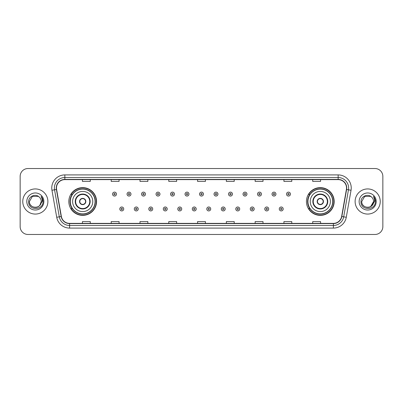 <?xml version="1.0" encoding="UTF-8"?>
<svg xmlns="http://www.w3.org/2000/svg" width="403" height="403" viewBox="0 0 403 403"><rect width="100%" height="100%" fill="white"/><g stroke="black" fill="none" stroke-linecap="round" stroke-linejoin="round"><path stroke-width="0.6" d="M306.436 201.5A13.868 13.868 0 0 0 320.304 215.368A13.868 13.868 0 0 0 334.178 201.5A13.868 13.868 0 0 0 320.304 187.632A13.868 13.868 0 0 0 306.436 201.5M68.822 201.5A13.868 13.868 0 0 0 82.696 215.368A13.868 13.868 0 0 0 96.564 201.5A13.868 13.868 0 0 0 82.696 187.632A13.868 13.868 0 0 0 68.822 201.5M72.152 208.568A12.689 12.689 0 0 1 72.152 194.432M309.761 208.568A12.689 12.689 0 0 1 309.761 194.432M20.15 176.378L20.15 226.622A7.848 7.848 0 0 0 27.998 234.47L375.002 234.47A7.848 7.848 0 0 0 382.85 226.622L382.85 176.378A7.848 7.848 0 0 0 375.002 168.53L27.998 168.53A7.848 7.848 0 0 0 20.15 176.378L20.15 226.622M22.764 201.5A12.564 12.564 0 0 0 35.328 214.064A12.564 12.564 0 0 0 47.886 201.5A12.564 12.564 0 0 0 35.328 188.936A12.564 12.564 0 0 0 22.764 201.5A12.564 12.564 0 0 0 35.328 214.064A12.564 12.564 0 0 0 47.886 201.5A12.564 12.564 0 0 0 35.328 188.936A12.564 12.564 0 0 0 22.764 201.5M355.114 201.5A12.564 12.564 0 0 0 367.672 214.064A12.564 12.564 0 0 0 380.236 201.5A12.564 12.564 0 0 0 367.672 188.936A12.564 12.564 0 0 0 355.114 201.5A12.564 12.564 0 0 0 367.672 214.064A12.564 12.564 0 0 0 380.236 201.5A12.564 12.564 0 0 0 367.672 188.936A12.564 12.564 0 0 0 355.114 201.5M56.47 187.994A8.372 8.372 0 0 1 64.848 179.622L338.152 179.622A8.372 8.372 0 0 1 346.399 189.45L341.638 216.456A8.372 8.372 0 0 1 333.392 223.378L69.608 223.378A8.372 8.372 0 0 1 61.362 216.456L56.601 189.45A8.372 8.372 0 0 1 56.47 187.994M56.264 187.994A8.584 8.584 0 0 0 56.395 189.486L61.155 216.492A8.584 8.584 0 0 0 69.608 223.584L333.392 223.584A8.584 8.584 0 0 0 341.845 216.492L346.605 189.486A8.584 8.584 0 0 0 338.152 179.416L64.848 179.416A8.584 8.584 0 0 0 56.264 187.994M51.962 190.271A13.082 13.082 0 0 1 64.848 174.912L338.152 174.912A13.082 13.082 0 0 1 351.038 190.271L346.278 217.277A13.082 13.082 0 0 1 333.392 228.088L69.608 228.088A13.082 13.082 0 0 1 56.722 217.277L51.962 190.271L54.536 189.813A10.468 10.468 0 0 1 64.848 177.532L338.152 177.532A10.468 10.468 0 0 1 348.464 189.813L343.699 216.819A10.468 10.468 0 0 1 333.392 225.468L69.608 225.468A10.468 10.468 0 0 1 59.301 216.819L54.536 189.813A10.468 10.468 0 0 1 54.38 187.994M375.002 168.53L27.998 168.53M27.998 234.47L375.002 234.47M382.85 226.622L382.85 176.378M341.845 216.492L343.699 216.819L348.464 189.813L351.038 190.271M197.576 179.622L197.576 181.395L205.424 181.395L205.424 179.622M168.786 179.622L168.786 181.395L176.64 181.395L176.64 179.622M140.002 179.622L140.002 181.395L147.856 181.395L147.856 179.622M111.218 179.622L111.218 181.395L119.066 181.395L119.066 179.622M82.434 179.622L82.434 181.395L90.282 181.395L90.282 179.622M226.36 179.622L226.36 181.395L234.214 181.395L234.214 179.622M255.144 179.622L255.144 181.395L262.998 181.395L262.998 179.622M283.934 179.622L283.934 181.395L291.782 181.395L291.782 179.622M312.718 179.622L312.718 181.395L320.566 181.395L320.566 179.622M205.424 223.378L205.424 221.605L197.576 221.605L197.576 223.378M176.64 223.378L176.64 221.605L168.786 221.605L168.786 223.378M147.856 223.378L147.856 221.605L140.002 221.605L140.002 223.378M119.066 223.378L119.066 221.605L111.218 221.605L111.218 223.378M90.282 223.378L90.282 221.605L82.434 221.605L82.434 223.378M234.214 223.378L234.214 221.605L226.36 221.605L226.36 223.378M262.998 223.378L262.998 221.605L255.144 221.605L255.144 223.378M291.782 223.378L291.782 221.605L283.934 221.605L283.934 223.378M320.566 223.378L320.566 221.605L312.718 221.605L312.718 223.378M33.509 207.132C37.998 207.837 40.577 205.963 41.242 201.5C41.605 209.132 29.051 209.132 29.414 201.5L32.371 196.377L38.285 196.377L39.202 197.032C35.575 193.223 28.583 196.362 28.648 201.5C27.983 210.633 42.789 210.87 43.03 201.943L43.04 201.5C43.02 199.561 42.375 197.858 41.106 196.387C42.073 197.974 42.411 199.676 42.124 201.5L39.862 205.298A5.914 5.914 0 0 0 41.242 201.5L39.862 205.298C36.718 209.545 29.107 206.83 29.414 201.5L32.371 196.377L38.285 196.377L39.202 197.032L38.285 196.377L32.371 196.377L29.414 201.5C29.051 209.132 41.605 209.132 41.242 201.5L39.847 205.318L41.242 201.5C41.605 209.132 29.051 209.132 29.414 201.5C29.051 209.132 41.605 209.132 41.242 201.5A5.914 5.914 0 0 0 39.202 197.032M26.794 201.5A8.534 8.534 0 0 0 35.328 210.034A8.534 8.534 0 0 0 43.862 201.5A8.534 8.534 0 0 0 35.328 192.966A8.534 8.534 0 0 0 26.794 201.5M41.161 196.452L43.04 201.722M72.621 201.5A10.075 10.075 0 0 1 82.696 191.425A10.075 10.075 0 0 1 92.771 201.5A10.075 10.075 0 0 1 82.696 211.575A10.075 10.075 0 0 1 72.621 201.5A10.075 10.075 0 0 0 82.696 211.575A10.075 10.075 0 0 0 92.771 201.5M75.628 201.5A7.068 7.068 0 0 0 82.696 208.568A7.068 7.068 0 0 0 89.758 201.5A7.068 7.068 0 0 0 82.696 194.432A7.068 7.068 0 0 0 75.628 201.5M72.308 194.432A12.564 12.564 0 0 0 72.308 208.568L71.064 208.568A13.606 13.606 0 0 0 96.302 201.5A13.606 13.606 0 0 0 71.064 194.432L72.323 194.432A12.548 12.548 0 0 1 95.239 201.53A12.548 12.548 0 0 1 72.323 208.568M95.073 201.5A12.377 12.377 0 0 0 82.696 189.123A12.377 12.377 0 0 0 70.313 201.5A12.377 12.377 0 0 0 82.696 213.877A12.377 12.377 0 0 0 95.073 201.5M79.552 201.5A3.138 3.138 0 0 0 82.696 204.638A3.138 3.138 0 0 0 85.834 201.5A3.138 3.138 0 0 0 82.696 198.362A3.138 3.138 0 0 0 79.552 201.5M79.653 200.714L79.759 200.714A3.038 3.038 0 0 1 85.627 200.714L85.461 200.714A2.876 2.876 0 0 1 82.696 204.376A2.876 2.876 0 0 1 79.925 200.714A2.876 2.876 0 0 1 85.461 200.714L85.733 200.714M85.733 202.286L85.627 202.286A3.038 3.038 0 0 1 79.759 202.286L79.653 202.286M371.546 197.032A5.914 5.914 0 0 1 373.586 201.5L370.629 206.623L373.586 201.5L372.206 205.298A5.914 5.914 0 0 0 373.586 201.5L372.191 205.318L373.586 201.5C373.949 209.132 361.395 209.132 361.758 201.5L364.715 196.377L370.629 196.377L371.546 197.032C367.919 193.223 360.927 196.362 360.992 201.5C360.327 210.633 375.133 210.87 375.374 201.943L375.384 201.5C375.364 199.561 374.719 197.858 373.45 196.387C374.417 197.974 374.755 199.676 374.468 201.5L372.206 205.298C369.067 209.545 361.451 206.83 361.758 201.5L364.715 196.377L370.629 196.377L371.546 197.032L370.629 196.377L364.715 196.377L361.758 201.5C361.395 209.132 373.949 209.132 373.586 201.5C373.949 209.132 361.395 209.132 361.758 201.5M359.138 201.5A8.534 8.534 0 0 0 367.672 210.034A8.534 8.534 0 0 0 376.206 201.5A8.534 8.534 0 0 0 367.672 192.966A8.534 8.534 0 0 0 359.138 201.5M373.505 196.452L375.384 201.722M310.229 201.5A10.075 10.075 0 0 1 320.304 191.425A10.075 10.075 0 0 1 330.379 201.5A10.075 10.075 0 0 1 320.304 211.575A10.075 10.075 0 0 1 310.229 201.5A10.075 10.075 0 0 0 320.304 211.575A10.075 10.075 0 0 0 330.379 201.5M313.242 201.5A7.068 7.068 0 0 0 320.304 208.568A7.068 7.068 0 0 0 327.372 201.5A7.068 7.068 0 0 0 320.304 194.432A7.068 7.068 0 0 0 313.242 201.5M309.922 194.432A12.564 12.564 0 0 0 309.922 208.568L308.678 208.568A13.606 13.606 0 0 0 333.916 201.5A13.606 13.606 0 0 0 308.678 194.432L309.937 194.432A12.548 12.548 0 0 1 332.853 201.53A12.548 12.548 0 0 1 309.937 208.568M332.687 201.5A12.377 12.377 0 0 0 320.304 189.123A12.377 12.377 0 0 0 307.927 201.5A12.377 12.377 0 0 0 320.304 213.877A12.377 12.377 0 0 0 332.687 201.5M317.166 201.5A3.138 3.138 0 0 0 320.304 204.638A3.138 3.138 0 0 0 323.448 201.5A3.138 3.138 0 0 0 320.304 198.362A3.138 3.138 0 0 0 317.166 201.5M317.267 200.714L317.373 200.714A3.038 3.038 0 0 1 323.241 200.714L323.075 200.714A2.876 2.876 0 0 1 320.304 204.376A2.876 2.876 0 0 1 317.539 200.714A2.876 2.876 0 0 1 323.075 200.714L323.347 200.714M323.347 202.286L323.075 202.286A2.876 2.876 0 0 1 317.539 202.286L317.267 202.286M323.075 202.286L323.241 202.286A3.038 3.038 0 0 1 317.373 202.286L317.539 202.286M116.477 194.095A1.965 1.965 0 0 1 114.512 196.054A1.965 1.965 0 0 1 112.553 194.095A1.965 1.965 0 0 1 114.512 192.13A1.965 1.965 0 0 1 116.477 194.095A1.965 1.965 0 0 0 114.512 192.13A1.965 1.965 0 0 0 112.553 194.095M130.975 194.095A1.965 1.965 0 0 1 129.01 196.054A1.965 1.965 0 0 1 127.051 194.095A1.965 1.965 0 0 1 129.01 192.13A1.965 1.965 0 0 1 130.975 194.095A1.965 1.965 0 0 0 129.01 192.13A1.965 1.965 0 0 0 127.051 194.095M145.473 194.095A1.965 1.965 0 0 1 143.508 196.054A1.965 1.965 0 0 1 141.549 194.095A1.965 1.965 0 0 1 143.508 192.13A1.965 1.965 0 0 1 145.473 194.095A1.965 1.965 0 0 0 143.508 192.13A1.965 1.965 0 0 0 141.549 194.095M159.971 194.095A1.965 1.965 0 0 1 158.006 196.054A1.965 1.965 0 0 1 156.047 194.095A1.965 1.965 0 0 1 158.006 192.13A1.965 1.965 0 0 1 159.971 194.095A1.965 1.965 0 0 0 158.006 192.13A1.965 1.965 0 0 0 156.047 194.095M174.469 194.095A1.965 1.965 0 0 1 172.504 196.054A1.965 1.965 0 0 1 170.545 194.095A1.965 1.965 0 0 1 172.504 192.13A1.965 1.965 0 0 1 174.469 194.095A1.965 1.965 0 0 0 172.504 192.13A1.965 1.965 0 0 0 170.545 194.095M188.967 194.095A1.965 1.965 0 0 1 187.002 196.054A1.965 1.965 0 0 1 185.037 194.095A1.965 1.965 0 0 1 187.002 192.13A1.965 1.965 0 0 1 188.967 194.095A1.965 1.965 0 0 0 187.002 192.13A1.965 1.965 0 0 0 185.037 194.095M203.465 194.095A1.965 1.965 0 0 1 201.5 196.054A1.965 1.965 0 0 1 199.535 194.095A1.965 1.965 0 0 1 201.5 192.13A1.965 1.965 0 0 1 203.465 194.095A1.965 1.965 0 0 0 201.5 192.13A1.965 1.965 0 0 0 199.535 194.095M217.963 194.095A1.965 1.965 0 0 1 215.998 196.054A1.965 1.965 0 0 1 214.033 194.095A1.965 1.965 0 0 1 215.998 192.13A1.965 1.965 0 0 1 217.963 194.095A1.965 1.965 0 0 0 215.998 192.13A1.965 1.965 0 0 0 214.033 194.095M232.455 194.095A1.965 1.965 0 0 1 230.496 196.054A1.965 1.965 0 0 1 228.531 194.095A1.965 1.965 0 0 1 230.496 192.13A1.965 1.965 0 0 1 232.455 194.095A1.965 1.965 0 0 0 230.496 192.13A1.965 1.965 0 0 0 228.531 194.095M246.953 194.095A1.965 1.965 0 0 1 244.994 196.054A1.965 1.965 0 0 1 243.029 194.095A1.965 1.965 0 0 1 244.994 192.13A1.965 1.965 0 0 1 246.953 194.095A1.965 1.965 0 0 0 244.994 192.13A1.965 1.965 0 0 0 243.029 194.095M261.451 194.095A1.965 1.965 0 0 1 259.492 196.054A1.965 1.965 0 0 1 257.527 194.095A1.965 1.965 0 0 1 259.492 192.13A1.965 1.965 0 0 1 261.451 194.095A1.965 1.965 0 0 0 259.492 192.13A1.965 1.965 0 0 0 257.527 194.095M275.949 194.095A1.965 1.965 0 0 1 273.99 196.054A1.965 1.965 0 0 1 272.025 194.095A1.965 1.965 0 0 1 273.99 192.13A1.965 1.965 0 0 1 275.949 194.095A1.965 1.965 0 0 0 273.99 192.13A1.965 1.965 0 0 0 272.025 194.095M290.447 194.095A1.965 1.965 0 0 1 288.488 196.054A1.965 1.965 0 0 1 286.523 194.095A1.965 1.965 0 0 1 288.488 192.13A1.965 1.965 0 0 1 290.447 194.095A1.965 1.965 0 0 0 288.488 192.13A1.965 1.965 0 0 0 286.523 194.095M119.802 208.961A1.965 1.965 0 0 1 121.761 206.996A1.965 1.965 0 0 1 123.726 208.961A1.965 1.965 0 0 1 121.761 210.92A1.965 1.965 0 0 1 119.802 208.961A1.965 1.965 0 0 0 121.761 210.92A1.965 1.965 0 0 0 123.726 208.961M134.3 208.961A1.965 1.965 0 0 1 136.259 206.996A1.965 1.965 0 0 1 138.224 208.961A1.965 1.965 0 0 1 136.259 210.92A1.965 1.965 0 0 1 134.3 208.961A1.965 1.965 0 0 0 136.259 210.92A1.965 1.965 0 0 0 138.224 208.961M148.798 208.961A1.965 1.965 0 0 1 150.757 206.996A1.965 1.965 0 0 1 152.722 208.961A1.965 1.965 0 0 1 150.757 210.92A1.965 1.965 0 0 1 148.798 208.961A1.965 1.965 0 0 0 150.757 210.92A1.965 1.965 0 0 0 152.722 208.961M163.296 208.961A1.965 1.965 0 0 1 165.255 206.996A1.965 1.965 0 0 1 167.22 208.961A1.965 1.965 0 0 1 165.255 210.92A1.965 1.965 0 0 1 163.296 208.961A1.965 1.965 0 0 0 165.255 210.92A1.965 1.965 0 0 0 167.22 208.961M177.794 208.961A1.965 1.965 0 0 1 179.753 206.996A1.965 1.965 0 0 1 181.718 208.961A1.965 1.965 0 0 1 179.753 210.92A1.965 1.965 0 0 1 177.794 208.961A1.965 1.965 0 0 0 179.753 210.92A1.965 1.965 0 0 0 181.718 208.961M192.286 208.961A1.965 1.965 0 0 1 194.251 206.996A1.965 1.965 0 0 1 196.216 208.961A1.965 1.965 0 0 1 194.251 210.92A1.965 1.965 0 0 1 192.286 208.961A1.965 1.965 0 0 0 194.251 210.92A1.965 1.965 0 0 0 196.216 208.961M206.784 208.961A1.965 1.965 0 0 1 208.749 206.996A1.965 1.965 0 0 1 210.714 208.961A1.965 1.965 0 0 1 208.749 210.92A1.965 1.965 0 0 1 206.784 208.961A1.965 1.965 0 0 0 208.749 210.92A1.965 1.965 0 0 0 210.714 208.961M221.282 208.961A1.965 1.965 0 0 1 223.247 206.996A1.965 1.965 0 0 1 225.206 208.961A1.965 1.965 0 0 1 223.247 210.92A1.965 1.965 0 0 1 221.282 208.961A1.965 1.965 0 0 0 223.247 210.92A1.965 1.965 0 0 0 225.206 208.961M235.78 208.961A1.965 1.965 0 0 1 237.745 206.996A1.965 1.965 0 0 1 239.704 208.961A1.965 1.965 0 0 1 237.745 210.92A1.965 1.965 0 0 1 235.78 208.961A1.965 1.965 0 0 0 237.745 210.92A1.965 1.965 0 0 0 239.704 208.961M250.278 208.961A1.965 1.965 0 0 1 252.243 206.996A1.965 1.965 0 0 1 254.202 208.961A1.965 1.965 0 0 1 252.243 210.92A1.965 1.965 0 0 1 250.278 208.961A1.965 1.965 0 0 0 252.243 210.92A1.965 1.965 0 0 0 254.202 208.961M264.776 208.961A1.965 1.965 0 0 1 266.741 206.996A1.965 1.965 0 0 1 268.7 208.961A1.965 1.965 0 0 1 266.741 210.92A1.965 1.965 0 0 1 264.776 208.961A1.965 1.965 0 0 0 266.741 210.92A1.965 1.965 0 0 0 268.7 208.961M279.274 208.961A1.965 1.965 0 0 1 281.239 206.996A1.965 1.965 0 0 1 283.198 208.961A1.965 1.965 0 0 1 281.239 210.92A1.965 1.965 0 0 1 279.274 208.961A1.965 1.965 0 0 0 281.239 210.92A1.965 1.965 0 0 0 283.198 208.961M338.152 174.912L338.152 179.416M54.536 189.813L56.395 189.486M69.608 228.088L69.608 223.584M333.392 223.584L333.392 228.088M56.722 217.277L61.155 216.492M346.605 189.486L348.464 189.813M64.848 174.912L64.848 179.416M343.699 216.819L346.278 217.277M90.151 201.5A7.461 7.461 0 0 0 82.696 194.039A7.461 7.461 0 0 0 75.235 201.5A7.461 7.461 0 0 0 82.696 208.961A7.461 7.461 0 0 0 90.151 201.5M327.765 201.5A7.461 7.461 0 0 0 320.304 194.039A7.461 7.461 0 0 0 312.849 201.5A7.461 7.461 0 0 0 320.304 208.961A7.461 7.461 0 0 0 327.765 201.5M113.863 194.095A0.655 0.655 0 0 0 114.512 194.75A0.655 0.655 0 0 0 115.167 194.095A0.655 0.655 0 0 0 114.512 193.44A0.655 0.655 0 0 0 113.863 194.095M128.361 194.095A0.655 0.655 0 0 0 129.01 194.75A0.655 0.655 0 0 0 129.665 194.095A0.655 0.655 0 0 0 129.01 193.44A0.655 0.655 0 0 0 128.361 194.095M142.853 194.095A0.655 0.655 0 0 0 143.508 194.75A0.655 0.655 0 0 0 144.163 194.095A0.655 0.655 0 0 0 143.508 193.44A0.655 0.655 0 0 0 142.853 194.095M157.351 194.095A0.655 0.655 0 0 0 158.006 194.75A0.655 0.655 0 0 0 158.661 194.095A0.655 0.655 0 0 0 158.006 193.44A0.655 0.655 0 0 0 157.351 194.095M171.849 194.095A0.655 0.655 0 0 0 172.504 194.75A0.655 0.655 0 0 0 173.159 194.095A0.655 0.655 0 0 0 172.504 193.44A0.655 0.655 0 0 0 171.849 194.095M186.347 194.095A0.655 0.655 0 0 0 187.002 194.75A0.655 0.655 0 0 0 187.657 194.095A0.655 0.655 0 0 0 187.002 193.44A0.655 0.655 0 0 0 186.347 194.095M200.845 194.095A0.655 0.655 0 0 0 201.5 194.75A0.655 0.655 0 0 0 202.155 194.095A0.655 0.655 0 0 0 201.5 193.44A0.655 0.655 0 0 0 200.845 194.095M215.343 194.095A0.655 0.655 0 0 0 215.998 194.75A0.655 0.655 0 0 0 216.653 194.095A0.655 0.655 0 0 0 215.998 193.44A0.655 0.655 0 0 0 215.343 194.095M229.841 194.095A0.655 0.655 0 0 0 230.496 194.75A0.655 0.655 0 0 0 231.151 194.095A0.655 0.655 0 0 0 230.496 193.44A0.655 0.655 0 0 0 229.841 194.095M244.339 194.095A0.655 0.655 0 0 0 244.994 194.75A0.655 0.655 0 0 0 245.649 194.095A0.655 0.655 0 0 0 244.994 193.44A0.655 0.655 0 0 0 244.339 194.095M258.837 194.095A0.655 0.655 0 0 0 259.492 194.75A0.655 0.655 0 0 0 260.147 194.095A0.655 0.655 0 0 0 259.492 193.44A0.655 0.655 0 0 0 258.837 194.095M273.335 194.095A0.655 0.655 0 0 0 273.99 194.75A0.655 0.655 0 0 0 274.639 194.095A0.655 0.655 0 0 0 273.99 193.44A0.655 0.655 0 0 0 273.335 194.095M287.833 194.095A0.655 0.655 0 0 0 288.488 194.75A0.655 0.655 0 0 0 289.137 194.095A0.655 0.655 0 0 0 288.488 193.44A0.655 0.655 0 0 0 287.833 194.095M122.416 208.961A0.655 0.655 0 0 0 121.761 208.306A0.655 0.655 0 0 0 121.112 208.961A0.655 0.655 0 0 0 121.761 209.61A0.655 0.655 0 0 0 122.416 208.961M136.914 208.961A0.655 0.655 0 0 0 136.259 208.306A0.655 0.655 0 0 0 135.604 208.961A0.655 0.655 0 0 0 136.259 209.61A0.655 0.655 0 0 0 136.914 208.961M151.412 208.961A0.655 0.655 0 0 0 150.757 208.306A0.655 0.655 0 0 0 150.102 208.961A0.655 0.655 0 0 0 150.757 209.61A0.655 0.655 0 0 0 151.412 208.961M165.91 208.961A0.655 0.655 0 0 0 165.255 208.306A0.655 0.655 0 0 0 164.6 208.961A0.655 0.655 0 0 0 165.255 209.61A0.655 0.655 0 0 0 165.91 208.961M180.408 208.961A0.655 0.655 0 0 0 179.753 208.306A0.655 0.655 0 0 0 179.098 208.961A0.655 0.655 0 0 0 179.753 209.61A0.655 0.655 0 0 0 180.408 208.961M194.906 208.961A0.655 0.655 0 0 0 194.251 208.306A0.655 0.655 0 0 0 193.596 208.961A0.655 0.655 0 0 0 194.251 209.61A0.655 0.655 0 0 0 194.906 208.961M209.404 208.961A0.655 0.655 0 0 0 208.749 208.306A0.655 0.655 0 0 0 208.094 208.961A0.655 0.655 0 0 0 208.749 209.61A0.655 0.655 0 0 0 209.404 208.961M223.902 208.961A0.655 0.655 0 0 0 223.247 208.306A0.655 0.655 0 0 0 222.592 208.961A0.655 0.655 0 0 0 223.247 209.61A0.655 0.655 0 0 0 223.902 208.961M238.4 208.961A0.655 0.655 0 0 0 237.745 208.306A0.655 0.655 0 0 0 237.09 208.961A0.655 0.655 0 0 0 237.745 209.61A0.655 0.655 0 0 0 238.4 208.961M252.898 208.961A0.655 0.655 0 0 0 252.243 208.306A0.655 0.655 0 0 0 251.588 208.961A0.655 0.655 0 0 0 252.243 209.61A0.655 0.655 0 0 0 252.898 208.961M267.396 208.961A0.655 0.655 0 0 0 266.741 208.306A0.655 0.655 0 0 0 266.086 208.961A0.655 0.655 0 0 0 266.741 209.61A0.655 0.655 0 0 0 267.396 208.961M281.888 208.961A0.655 0.655 0 0 0 281.239 208.306A0.655 0.655 0 0 0 280.584 208.961A0.655 0.655 0 0 0 281.239 209.61A0.655 0.655 0 0 0 281.888 208.961"/></g></svg>
